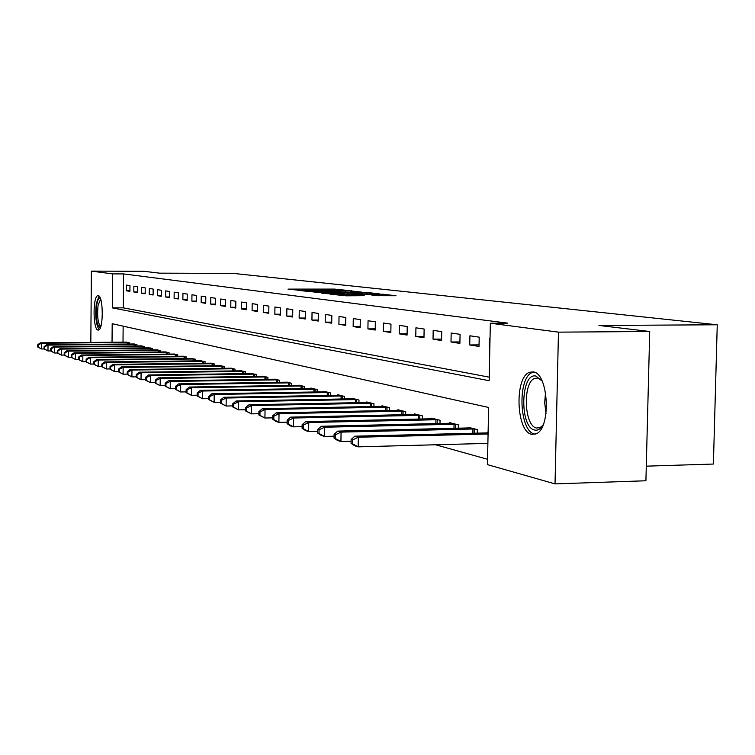 <?xml version="1.0" encoding="UTF-8"?>
<svg xmlns="http://www.w3.org/2000/svg" width="755" height="755" viewBox="0 0 755 755"><rect width="100%" height="100%" fill="white"/><g stroke="black" fill="none" stroke-linecap="round" stroke-linejoin="round"><path stroke-width="1.13" d="M347.234 290.42L334.739 289.099L287.995 289.108L300.122 290.392L328.642 289.835L347.234 290.42M531.756 434.323C516.109 432.011 514.259 376.82 529.642 372.272L533.124 371.904C548.592 372.791 551.376 428.217 536.182 433.804L531.756 434.323M97.99 330.048C92.837 329.633 92.752 295.743 97.905 295.667L98.263 295.667C103.426 295.639 103.614 329.926 98.443 330.058L97.99 330.048M377.141 295.686L395.969 295.743L383.153 294.252L330.426 294.195L346.243 295.818L364.221 295.686L337.013 294.459L372.932 294.299L383.153 294.799L371.63 294.997L377.141 295.686M90.826 342.421L91.383 271.111L144.054 271.309L159.541 273.159L233.474 273.414L717.25 324.782L598.979 325.462L649.725 331.502L558.464 332.143L555.029 483.889L487.447 464.627L488.617 407.464L112.193 323.716L112.033 342.251M91.383 271.111L112.608 273.886L112.325 307.88L489.165 380.709L490.335 323.234L558.464 332.143M490.335 323.234L507.775 323.149L123.612 273.923L112.608 273.886M361.702 292.128L348.064 290.6L300.622 290.628L315.326 292.119L361.702 292.128M367.034 292.449L379.359 293.874L330.473 293.931L321.753 293.157L342.61 293.1L344.214 292.987L340.882 292.6L314.977 292.355L363.466 292.327L367.034 292.449L367.015 293.931M123.612 273.923L123.31 307.851L489.231 377.16M126.378 290.788L129.917 291.355L129.973 285.626L126.434 285.107L126.378 290.788L129.926 290.798M133.805 291.968L137.438 292.534L137.495 286.74L133.862 286.202L133.805 291.968L137.448 291.968M141.43 293.166L145.168 293.752L145.224 287.882L141.487 287.325L141.43 293.166L145.168 293.166M149.263 294.403L153.105 295.007L153.161 289.052L149.32 288.486L149.263 294.403L153.105 294.403M157.314 295.667L161.259 296.29L161.325 290.25L157.38 289.675L157.314 295.667L161.268 295.667M165.6 296.979L169.648 297.621L169.715 291.496L165.656 290.892L165.6 296.979L169.658 296.979M174.112 298.319L178.284 298.98L178.35 292.77L174.169 292.147L174.112 298.319L178.293 298.319M182.87 299.707L187.164 300.377L187.231 294.072L182.936 293.44L182.87 299.707L187.174 299.697M191.883 301.122L196.309 301.821L196.385 295.422L191.959 294.771L191.883 301.122L196.319 301.122M201.17 302.595L205.728 303.312L205.804 296.819L201.245 296.139L201.17 302.595L205.737 302.585M210.739 304.105L215.439 304.841L215.515 298.253L210.815 297.555L210.739 304.105L215.449 304.095M220.602 305.652L225.443 306.417L225.528 299.726L220.686 299.008L220.602 305.652L225.452 305.643M230.775 307.257L235.768 308.049L235.853 301.245L230.86 300.509L230.775 307.257L235.777 307.247M241.27 308.918L246.423 309.729L246.507 302.821L241.355 302.057L241.27 308.918L246.432 308.899M252.095 310.626L257.417 311.466L257.512 304.444L252.189 303.661L252.095 310.626L257.427 310.607M263.278 312.391L268.78 313.259L268.874 306.124L263.372 305.313L263.278 312.391L268.789 312.372M274.839 314.212L280.52 315.109L280.624 307.851L274.933 307.011L274.839 314.212L280.53 314.193M286.787 316.1L292.666 317.024L292.77 309.644L286.881 308.776L286.787 316.1L292.676 316.071M299.14 318.044L305.228 319.006L305.341 311.504L299.254 310.607L299.14 318.044L305.237 318.015M311.938 320.063L318.232 321.054L318.346 313.419L312.041 312.495L311.938 320.063L318.251 320.035M325.178 322.149L331.709 323.187L331.832 315.411L325.301 314.448L325.178 322.149L331.728 322.121M338.91 324.32L345.677 325.386L345.809 317.468L339.033 316.477L338.91 324.32L345.696 324.282M353.151 326.566L360.173 327.67L360.305 319.61L353.274 318.572L353.151 326.566L360.192 326.528M367.921 328.897L375.207 330.048L375.348 321.828L368.053 320.752L367.921 328.897L375.235 328.85M383.257 331.313L390.835 332.511L390.977 324.14L383.398 323.017L383.257 331.313L390.854 331.266M399.197 333.833L407.077 335.069L407.228 326.537L399.348 325.367L399.197 333.833L407.096 333.776M415.779 336.447L423.97 337.74L424.131 329.029L415.93 327.821L415.779 336.447L423.999 336.381M433.03 339.165L441.562 340.514L441.732 331.624L433.191 330.369L433.03 339.165L441.59 339.099M450.999 341.996L459.889 343.402L460.069 334.333L451.169 333.021L450.999 341.996L459.918 341.921M469.733 344.959L479.01 346.422L479.198 337.155L469.912 335.786L469.733 344.959L479.038 344.875M490.014 338.75L489.466 338.665L489.278 348.036L489.825 348.121M435.597 444.78L487.551 459.276M123.15 326.16L123.008 342.166M125.925 342.138L129.454 342.751L129.445 344.025M133.333 343.997L136.957 344.629L136.948 345.932M140.94 345.903L144.667 346.554L144.649 347.895M149.783 347.829L152.585 348.527L152.567 349.914M156.785 349.867L160.721 350.556L160.702 351.981M165.034 351.943L169.092 352.642L169.073 354.114M173.527 354.067L177.699 354.793L177.68 356.303M182.266 356.256L186.551 357.002L186.532 358.568M191.26 358.512L195.677 359.286L195.658 360.89M200.519 360.833L205.067 361.626L205.049 363.287M210.06 363.231L214.741 364.042L214.722 365.76M219.894 365.694L224.726 366.534L224.697 368.308M230.03 368.232L235.013 369.101L234.994 370.932M240.486 370.856L245.63 371.753L245.611 373.64M251.283 373.565L256.596 374.489L256.568 376.443M262.429 376.368L267.921 377.311L267.893 379.34M273.952 379.255L279.624 380.237L279.595 382.332M285.862 382.238L291.723 383.257L291.694 385.437M298.178 385.333L304.246 386.381L304.208 388.636M310.918 388.532L310.928 388.042L317.204 389.608L317.175 391.958M324.121 391.845L324.131 391.335L330.633 392.968L330.596 395.403M337.796 395.28L337.806 394.752L344.554 396.441L344.516 398.97M351.981 398.838L351.99 398.291L358.993 400.037L358.946 402.679M366.704 402.528L366.713 401.962L373.97 403.783L373.923 406.53M381.983 406.369L381.992 405.784L389.533 407.662L389.486 410.531M397.857 410.352L397.866 409.738L405.709 411.702L405.661 414.693M414.363 414.504L414.372 413.863L422.536 415.901L422.479 419.016M431.549 418.817L431.558 418.147L440.052 420.271L439.995 423.536M449.433 423.319L449.452 422.621L458.304 424.829L458.238 428.236M468.091 428L468.1 427.273L477.339 429.576L477.264 433.153M487.541 432.889L487.56 432.124L488.108 432.266M646.289 466.165L713.399 464.042L717.25 324.782M649.725 331.502L645.912 480.765L555.029 483.889M123.31 307.851L112.325 307.88M489.278 348.036L489.825 348.036M349.093 290.826L305.265 290.76L317.921 291.326L349.093 290.826M362.268 293.1L344.374 292.544L362.268 293.1L362.258 293.931M126.878 342.109L40.355 342.836L41.61 343.204L41.582 348.98L44.101 348.961M38.25 347.158L41.582 348.98L37.75 347.007L38.25 347.158L38.269 344.856L37.759 344.695L37.75 347.007M38.269 344.856L41.61 343.204L128.492 342.515M37.759 344.695L40.355 342.836M134.314 343.969L46.725 344.724L48.018 345.111L47.98 350.962L50.613 350.933M44.611 349.112L47.98 350.962L44.092 348.961L44.611 349.112L44.63 346.772L44.111 346.62L44.092 348.961M44.63 346.772L48.018 345.111L135.976 344.384M44.111 346.62L46.725 344.724M141.949 345.875L53.275 346.668L54.605 347.064L54.568 353L57.314 352.972M51.142 351.122L54.568 353L50.613 350.962L51.142 351.122L51.161 348.753L50.632 348.593L50.613 350.962M51.161 348.753L54.605 347.064L143.648 346.3M50.632 348.593L53.275 346.668M148.726 347.857L60.004 348.668L61.372 349.074L61.334 355.086L64.203 355.058M57.861 353.189L61.334 355.086L57.314 353.019L57.861 353.189L57.88 350.782L57.333 350.622L57.314 353.019M57.88 350.782L61.372 349.074L151.538 348.263M57.333 350.622L60.004 348.668M157.842 349.839L66.921 350.726L68.328 351.141L68.29 357.238L71.291 357.209M64.77 355.312L68.29 357.238L64.203 355.143L64.77 355.312L64.779 352.878L64.222 352.708L64.203 355.143M64.779 352.878L68.328 351.141L159.645 350.292M64.222 352.708L66.921 350.726M100.387 327.632C96.867 325.971 95.659 318.355 96.753 304.812C97.593 299.839 98.754 297.593 100.245 298.074M100.632 299.103L98.056 305.407C97.027 316.402 97.924 323.47 100.755 326.604M99.009 296.064L96.3 303.633C95.045 316.175 95.998 324.848 99.16 329.652M543.138 424.867C540.665 428.972 537.871 430.699 534.748 430.057C519.365 427.641 520.544 372.158 535.937 376.075L542.099 381.039M541.694 380.426L537.702 378.047L534.833 378.359C522.469 382.077 524.027 426.282 536.607 428.019L540.08 427.613L542.76 425.49M533.823 372.073L532.549 372.432C517.232 376.953 519.072 431.756 534.663 434.05L535.286 434.163M166.128 351.905L74.037 352.83L75.491 353.264L75.443 359.446L78.586 359.418M71.867 357.493L75.443 359.446L71.291 357.323L71.867 357.493L71.885 355.02L71.31 354.85L71.291 357.323M71.885 355.02L75.491 353.264L167.987 352.368M71.31 354.85L74.037 352.83M174.66 354.038L81.361 355.01L82.852 355.454L82.805 361.73L86.098 361.692M79.181 359.739L82.805 361.73L78.586 359.559L79.181 359.739L79.2 357.238L78.605 357.058L78.586 359.559M79.2 357.238L82.852 355.454L176.557 354.51M78.605 357.058L81.361 355.01M183.427 356.228L88.901 357.247L90.44 357.7L90.392 364.07L93.828 364.033M86.702 362.06L90.392 364.07L86.098 361.871L86.702 362.06L86.721 359.512L86.117 359.323L86.098 361.871M86.721 359.512L90.44 357.7L185.39 356.709M86.117 359.323L88.901 357.247M192.449 358.474L96.668 359.55L98.244 360.022L98.197 366.486L101.793 366.439M94.46 364.439L98.197 366.486L93.828 364.25L94.46 364.439L94.479 361.853L93.846 361.664L93.828 364.25M94.479 361.853L98.244 360.022L194.469 358.984M93.846 361.664L96.668 359.55M201.745 360.796L104.662 361.928L106.295 362.409L106.238 368.968L110.013 368.921M102.444 366.892L106.238 368.968L101.793 366.694L102.444 366.892L102.463 364.269L101.812 364.08L101.793 366.694M102.463 364.269L106.295 362.409L203.831 361.315M101.812 364.08L104.662 361.928M211.324 363.183L112.91 364.372L114.59 364.873L114.534 371.536L118.478 371.479M110.674 369.421L114.534 371.536L110.004 369.223L110.674 369.421L110.692 366.76L110.032 366.562L110.004 369.223M110.692 366.76L114.59 364.873L213.467 363.721M110.032 366.562L112.91 364.372M221.196 365.647L121.413 366.902L123.15 367.411L123.084 374.178L127.218 374.121M119.167 372.036L123.084 374.178L118.478 371.828L119.167 372.036L119.186 369.327L118.497 369.12L118.478 371.828M119.186 369.327L123.15 367.411L223.404 366.203M118.497 369.12L121.413 366.902M231.379 368.195L130.19 369.506L131.974 370.035L131.917 376.905L136.24 376.849M127.925 374.725L131.917 376.905L127.218 374.508L127.925 374.725L127.954 371.979L127.236 371.762L127.218 374.508M127.954 371.979L131.974 370.035L233.654 368.761M127.236 371.762L130.19 369.506M241.883 370.809L139.241 372.196L141.091 372.743L141.025 379.727L145.555 379.661M136.966 377.509L141.025 379.727L136.24 377.283L136.966 377.509L136.995 374.716L136.259 374.499L136.24 377.283M136.995 374.716L141.091 372.743L244.233 371.403M136.259 374.499L139.241 372.196M252.717 373.517L148.603 374.971L150.509 375.537L150.434 382.634L155.19 382.558M146.31 380.378L150.434 382.634L145.555 380.152L146.31 380.378L146.338 377.547L145.583 377.311L145.555 380.152M146.338 377.547L150.509 375.537L255.152 374.121M145.583 377.311L148.603 374.971M263.92 376.311L158.267 377.84L160.239 378.425L160.164 385.645L165.147 385.56M155.964 383.351L160.164 385.645L155.181 383.106L155.964 383.351L155.992 380.463L155.209 380.227L155.181 383.106M155.992 380.463L160.239 378.425L266.421 376.943M155.209 380.227L158.267 377.84M275.481 379.199L168.261 380.803L170.3 381.417L170.224 388.75L175.443 388.665M165.949 386.418L170.224 388.75L165.137 386.173L165.949 386.418L165.977 383.483L165.166 383.238L165.137 386.173M165.977 383.483L170.3 381.417L278.076 379.85M165.166 383.238L168.261 380.803M287.447 382.181L178.595 383.88L180.709 384.503L180.624 391.968L186.107 391.873M176.274 389.589L180.624 391.968L175.434 389.335L176.274 389.589L176.311 386.607L175.471 386.352L175.434 389.335M176.311 386.607L180.709 384.503L290.128 382.851M175.471 386.352L178.595 383.88M299.82 385.276L189.297 387.051L191.477 387.702L191.393 395.299L197.149 395.195M186.966 392.883L191.393 395.299L186.098 392.609L186.966 392.883L187.004 389.844L186.126 389.58L186.098 392.609M187.004 389.844L191.477 387.702L302.595 385.965M186.126 389.58L189.297 387.051M312.617 388.466L200.377 390.344L202.642 391.014L202.557 398.744L208.597 398.64M198.036 396.281L202.557 398.744L197.14 396.007L198.036 396.281L198.074 393.195L197.178 392.921L197.14 396.007M198.074 393.195L202.642 391.014L315.496 389.184M197.178 392.921L200.377 390.344M325.886 391.779L211.862 393.751L214.212 394.45L214.118 402.321L220.469 402.198M209.522 399.81L214.118 402.321L208.588 399.527L209.522 399.81L209.56 396.668L208.625 396.384L208.588 399.527M209.56 396.668L214.212 394.45L328.859 392.524M208.625 396.384L211.862 393.751M339.627 395.205L223.773 397.29L226.207 398.017L226.113 406.03L232.785 405.897M221.423 403.472L226.113 406.03L220.46 403.179L221.423 403.472L221.46 400.273L220.498 399.98L220.46 403.179M221.46 400.273L226.207 398.017L342.713 395.979M220.498 399.98L223.773 397.29M353.878 398.763L236.136 400.962L238.665 401.707L238.561 409.871L245.583 409.738M233.776 407.275L238.561 409.871L232.776 406.964L233.776 407.275L233.823 404.01L232.814 403.708L232.776 406.964M233.823 404.01L238.665 401.707L357.077 399.565M232.814 403.708L236.136 400.962M368.666 402.453L248.971 404.774L251.604 405.548L251.49 413.872L258.88 413.721M246.611 411.22L251.49 413.872L245.564 410.899L246.611 411.22L246.659 407.889L245.611 407.577L245.564 410.899M246.659 407.889L251.604 405.548L371.988 403.283M245.611 407.577L248.971 404.774M384.021 406.284L262.315 408.729L265.043 409.54L264.93 418.025L272.715 417.864M259.947 415.316L264.93 418.025L258.861 414.986L259.947 415.316L259.994 411.928L258.908 411.598L258.861 414.986M259.994 411.928L265.043 409.54L387.475 407.153M258.908 411.598L262.315 408.729M399.98 410.267L276.188 412.853L279.029 413.693L278.906 422.347L287.108 422.168M273.82 419.582L278.906 422.347L276.066 421.469L272.697 419.233L273.82 419.582L273.867 416.128L272.734 415.779L272.697 419.233M273.867 416.128L279.029 413.693L403.566 411.164M272.734 415.779L276.188 412.853M416.571 414.41L290.628 417.137L293.582 418.015L293.459 426.849L302.104 426.65M288.259 424.027L293.459 426.849L290.505 425.933L287.089 423.659L288.259 424.027L288.316 420.497L287.136 420.139L287.089 423.659M288.316 420.497L293.582 418.015L420.308 415.344M287.136 420.139L290.628 417.137M433.842 418.723L305.671 421.601L308.757 422.517L308.616 431.53L317.742 431.313M303.312 428.651L308.616 431.53L305.539 430.577L302.085 428.274L303.312 428.651L303.359 425.046L302.132 424.678L302.085 428.274M303.359 425.046L308.757 422.517L437.73 419.695M302.132 424.678L305.671 421.601M451.83 423.215L321.347 426.264L324.565 427.217L324.423 436.418L334.059 436.182M318.997 433.474L324.423 436.418L321.215 435.427L317.713 433.077L318.997 433.474L319.054 429.793L317.77 429.406L317.713 433.077M319.054 429.793L324.565 427.217L455.888 424.225M317.77 429.406L321.347 426.264M470.582 427.887L337.711 431.114L341.071 432.115L340.93 441.515L351.113 441.26M335.371 438.504L340.93 441.515L337.57 440.476L334.031 438.098L335.371 438.504L335.428 434.748L334.087 434.342L334.031 438.098M335.428 434.748L341.071 432.115L474.81 428.944M334.087 434.342L337.711 431.114M488.089 432.879L354.803 436.192L358.314 437.239L358.163 446.847L487.881 443.383M352.472 443.761L358.163 446.847L354.652 445.761L351.075 443.336L352.472 443.761L352.538 439.92L351.141 439.495L351.075 443.336M352.538 439.92L358.314 437.239L488.07 433.983M351.141 439.495L354.803 436.192M334.729 289.854L334.739 289.099M338.146 289.92L338.164 289.203M351.528 292.128L351.556 290.703M317.902 292.119L317.921 291.326M345.516 292.128L345.526 291.336M342.591 293.931L342.61 293.1M344.488 293.931L344.507 292.6M347.829 293.931L347.847 292.987M351.434 293.931L351.452 293.1M378.557 295.762L378.566 294.941M347.196 295.818L347.206 294.95M355.227 295.809L355.246 294.95M358.927 295.809L358.936 295.073M127.302 344.044L127.321 342.506M128.171 344.035L128.19 342.515M134.768 345.95L134.777 344.374M135.645 345.95L135.655 344.374M142.421 347.913L142.44 346.29M143.318 347.904L143.327 346.29M150.302 349.933L150.311 348.253M151.198 349.924L151.217 348.263M158.39 352.009L158.408 350.282M159.305 352L159.324 350.282M546.025 413.504L544.695 402.906L545.516 392.26M166.704 354.142L166.723 352.358M167.638 354.133L167.648 352.368M175.264 356.332L175.283 354.501M176.208 356.322L176.226 354.501M184.069 358.597L184.088 356.709M185.022 358.578L185.041 356.709M193.138 360.918L193.157 358.974M194.101 360.909L194.12 358.974M202.472 363.315L202.491 361.305M203.454 363.306L203.472 361.315M212.089 365.788L212.117 363.712M213.089 365.779L213.108 363.712M222.008 368.336L222.036 366.194M223.018 368.327L223.046 366.194M232.238 370.969L232.266 368.751M233.257 370.95L233.286 368.751M242.789 373.687L242.817 371.394M243.827 373.668L243.856 371.394M253.68 376.49L253.708 374.112M254.737 376.471L254.765 374.121M264.93 379.387L264.967 376.934M266.005 379.369L266.034 376.934M276.557 382.379L276.594 379.841M277.651 382.37L277.68 379.841M288.58 385.484L288.618 382.842M289.684 385.465L289.722 382.851M301.018 388.693L301.056 385.956M302.142 388.674L302.179 385.956M313.891 392.015L313.938 389.174M315.033 391.996L315.08 389.174M327.226 395.46L327.274 392.515M328.397 395.441L328.434 392.515M341.052 399.036L341.1 395.969M342.232 399.017L342.279 395.969M355.388 402.745L355.435 399.555M356.586 402.726L356.643 399.555M370.261 406.596L370.318 403.274M371.488 406.577L371.545 403.274M385.711 410.607L385.777 407.143M386.956 410.578L387.022 407.143M401.773 414.769L401.839 411.154M403.038 414.74L403.104 411.154M418.468 419.11L418.544 415.335M419.771 419.082L419.837 415.335M435.861 423.63L435.928 419.686M437.173 423.593L437.249 419.686M453.972 428.34L454.048 424.216M455.312 428.311L455.388 424.216M472.856 433.257L472.941 428.944M474.225 433.228L474.31 428.934M529.642 372.272L533.162 372.224M350.933 292.128L350.952 291.175M344.337 293.931L344.346 293.044M366.817 293.931L366.836 292.959M383.134 295.8L383.153 294.799M538.617 378.293L534.833 378.359"/></g></svg>
